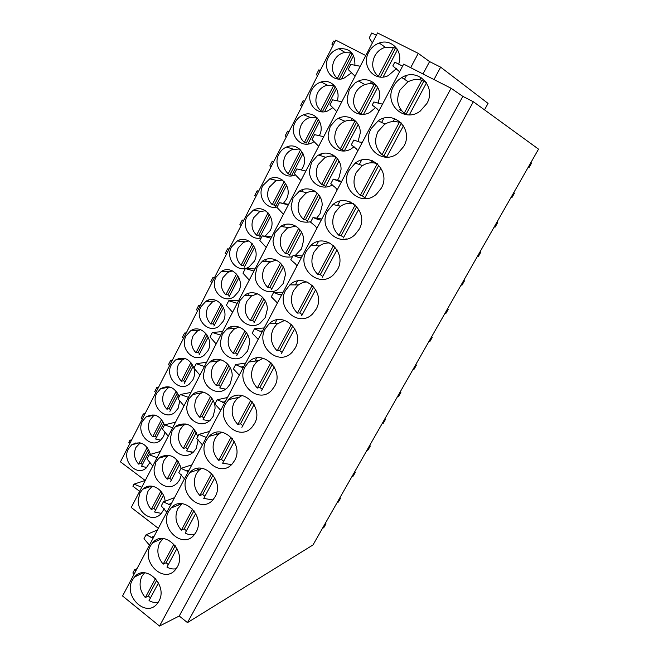 <?xml version="1.0" encoding="UTF-8"?>
<svg xmlns="http://www.w3.org/2000/svg" width="659" height="659" viewBox="0 0 659 659"><rect width="100%" height="100%" fill="white"/><g stroke="black" fill="none" stroke-linecap="round" stroke-linejoin="round"><path stroke-width="0.99" d="M405.746 114.592L404.84 113.546M423.284 81.246L425.706 81.732M393.547 86.247C383.274 103.661 404.189 123.48 420.22 111.099L426.859 103.562C436.884 86.733 417.674 67.136 401.784 77.581C398.267 79.681 395.515 82.573 393.547 86.247M451.077 88.257L403.662 64.121L122.566 595.983L159.519 626.05L451.077 88.257L462.849 96.387L473.36 101.741L538.535 149.14L312.992 544.952L187.469 622.615L473.36 101.741M158.86 601.214C168.342 585.316 145.598 563.124 134.461 577.045L132.426 579.986C122.978 595.893 146.034 618.274 157.204 603.669L158.86 601.214M245.288 366.577C235.172 383.662 258.822 404.956 271.862 390.087L274.597 386.298C284.696 369.361 261.722 348.24 248.674 362.088L245.288 366.577M254.432 423.745C264.448 406.949 241.392 385.647 228.706 399.585L225.633 403.736C215.617 420.656 239.25 442.14 251.944 427.246L254.432 423.745M316.065 309.293C326.296 292.143 303.692 271.417 289.869 284.877L285.693 290.182C275.413 307.564 298.881 328.462 312.696 313.791L316.065 309.293M381.264 188.235C391.495 171.06 370.342 150.952 355.25 163.119L349.171 170.146C338.792 187.724 361.247 208.005 376.363 194.257L381.264 188.235M371.149 128.596C360.803 146.141 382.599 166.2 398.176 153.02L403.835 146.306C413.992 129.263 393.687 109.394 378.184 120.811L371.149 128.596M306.46 250.914C296.113 268.402 319.376 289.103 333.602 274.63L337.392 269.704C347.647 252.496 325.381 231.968 311.147 245.115L306.46 250.914M359.114 229.357C369.386 212.132 347.59 191.81 332.927 204.545L327.614 210.905C317.234 228.475 340.168 248.962 354.83 234.793L359.114 229.357M234.629 460.517C244.547 443.886 221.482 422.394 209.134 436.39L206.325 440.245C196.415 456.975 219.999 478.648 232.347 463.763L234.629 460.517M177.304 566.962C186.901 550.875 164.025 528.856 152.616 542.827L150.417 545.957C140.853 562.078 164.075 584.294 175.516 569.59L177.304 566.962M168.729 511.335C159.041 527.67 182.411 549.705 194.141 534.919L196.077 532.11C205.781 515.832 182.815 493.986 171.101 507.99L168.729 511.335M187.362 476.103C177.559 492.635 201.053 514.49 213.088 499.646L215.18 496.631C224.999 480.172 201.959 458.499 189.94 472.519L187.362 476.103M295.141 348.15C305.315 331.09 282.48 310.175 269.053 323.857L265.305 328.726C255.099 345.975 278.699 367.071 292.11 352.268L295.141 348.15M159.519 626.05L179.232 616.008L462.849 96.387M399.609 71.79L392.822 65.925L394.799 62.168L402.591 66.139M136.026 575.562L136.685 575.068M191.192 472.091L191.678 470.971M172.477 507.446L173.144 506.194M154.099 542.168L154.758 540.932M179.232 616.008L187.469 622.615M433.993 79.566L440.657 67.16L488.055 103.414L484.505 109.847M149.436 545.15L143.975 538.749L145.005 536.797L146.067 534.787L157.468 529.951M166.809 512.282L161.266 505.906L163.383 501.878L174.536 497.652M184.471 478.854L178.836 472.511L180.994 468.417L191.884 464.817M202.428 444.866L196.712 438.556L198.903 434.388L209.529 431.447M220.699 410.302L214.883 404.025L215.979 401.932L217.116 399.782L227.454 397.517M234.711 395.927L237.471 395.326M239.283 375.144L233.368 368.892L235.634 364.584L245.692 363.018M258.188 339.377L252.175 333.166L254.481 328.775L264.234 327.935M277.423 302.975L271.31 296.805L272.464 294.606L273.658 292.349L283.098 292.25M296.995 265.939L295.413 263.789L290.776 259.811L291.953 257.57L293.173 255.272L302.283 255.947M328.742 242.43L328.479 242.932M316.921 228.245L315.315 226.103L310.595 222.157L313.025 217.536L321.798 219.01M350.316 201.959L349.641 203.227M337.202 189.866L335.563 187.733L330.769 183.828L333.24 179.124L341.659 181.431M372.302 160.705L371.198 162.781M357.853 150.796L356.189 148.67L351.305 144.807L352.54 142.451L353.825 140.021L359.666 142.072L362.326 142.319M394.716 118.661L393.176 121.561M378.876 111.017L377.179 108.892L372.211 105.078L373.842 101.972L382.5 104.163M422.979 73.956L429.586 61.592L440.657 67.16M419.865 79.78L421.093 77.49M399.609 109.732L401.776 110.893M333.297 44.903L331.922 44.194L333.528 41.047L334.904 41.748M145.161 480.46L120.465 461.852L335.736 40.125L365.794 55.562M142.319 419.042L141.166 418.193L143.316 413.967L145.112 413.58M158.654 387.039L156.9 387.344L155.804 389.485L154.717 391.627L155.886 392.459M172.386 360.143L170.656 360.374L168.44 364.707L169.635 365.539M178.128 359.394L184.99 358.504M186.291 332.902L184.594 333.042L182.354 337.441L183.556 338.256M200.377 305.298L198.721 305.356L196.448 309.804L197.667 310.611M214.661 277.324L213.03 277.291L211.877 279.548L210.732 281.805L211.967 282.604M229.126 248.978L227.536 248.855L226.367 251.137L225.205 253.427L226.457 254.217M243.797 220.246L242.24 220.024L241.054 222.347L239.876 224.661L241.145 225.444M258.657 191.118L257.142 190.805L255.939 193.161L254.745 195.509L256.03 196.275M273.732 161.595L272.249 161.191L271.03 163.572L269.819 165.953L271.121 166.711M289.004 131.668L287.563 131.157L285.1 135.993L286.418 136.734M304.499 101.321L303.099 100.712L300.595 105.613L301.937 106.346M320.2 70.554L318.841 69.838L316.312 74.805L317.663 75.521M129.996 443.186L128.851 442.337L129.914 440.245L131.734 439.784M372.376 42.884L369.205 37.942L371.783 32.958L376.338 35.248M158.317 528.345L131.256 507.488L377.533 32.95L418.251 53.379L429.586 61.592M178.655 505.008L179.314 503.764M197.214 470.024L198.128 468.285M216.111 434.396L216.663 433.367M254.992 361.099L256.648 357.994M275.001 323.388L276.871 319.87M295.413 284.91L297.464 281.047M316.254 245.634L318.454 241.491M337.54 205.509L339.83 201.184M359.312 164.47L361.618 160.112M381.61 122.442L383.835 118.249M404.486 79.311L406.479 75.563M410.656 67.688L418.251 53.379M139.634 491.35L132.912 486.235L133.983 484.151L145.31 480.411M152.781 466.02L147.015 458.928L149.198 454.71L160.31 451.506M168.267 436.176L162.419 429.116L164.635 424.824L175.533 422.18M183.985 405.895L178.054 398.852L179.174 396.677L180.302 394.502L190.97 392.426M199.941 375.152L193.919 368.134L196.201 363.727L206.646 362.236M216.136 343.949L210.032 336.963L212.346 332.482L222.544 331.592M232.578 312.267L226.383 305.306L228.731 300.759L238.682 300.504M249.267 280.1L242.982 273.172L245.37 268.559L255.058 268.938M266.22 247.43L259.844 240.543L262.266 235.856L271.689 236.894M283.436 214.257L276.961 207.404L279.424 202.642L288.568 204.372M314.277 190.838L314.03 191.316M300.924 180.558L294.351 173.745L296.855 168.91L305.858 171.06M333.05 154.964L332.482 156.043M318.692 146.331L312.02 139.551L314.557 134.642L323.701 136.685M352.128 118.496L351.239 120.202M336.741 111.552L329.961 104.822L332.54 99.822L341.823 101.75M372.426 83.99L370.943 82.556L370.317 83.751M355.077 76.213L348.199 69.525L350.819 64.45L360.251 66.254M372.541 84.014L373.332 82.515M163.762 456.736L164.206 455.88M213.458 361.264L214.315 359.616M230.362 328.775L231.449 326.683M247.735 295.405L248.871 293.222M265.412 261.434L266.565 259.226M283.419 226.836L284.548 224.67M301.773 191.58L302.827 189.545M320.488 155.623L321.411 153.844M339.599 118.9L340.308 117.541M359.13 81.378L359.517 80.629M354.896 65.233C355.209 53.47 349.896 47.967 338.948 48.725C334.327 49.944 330.802 52.794 328.388 57.284C322.094 68.495 332.078 82.532 343.611 78.446L351.568 72.811M231.482 247.01C224.67 258.962 238.146 274.325 249.127 266.879L254.275 261.269C261.055 249.489 248.064 234.25 237.191 241.029L231.482 247.01M216.127 277.068C209.298 289.037 223.113 304.557 233.904 296.789L238.616 291.517C245.42 279.696 232.059 264.3 221.35 271.434L216.127 277.068M200.995 306.707C194.15 318.676 208.244 334.335 218.846 326.296L223.17 321.337C229.991 309.499 216.317 293.955 205.789 301.385L200.995 306.707M319.302 135.696C325.678 124.362 314.878 110.061 303.61 114.748C299.919 116.141 297.094 118.686 295.141 122.376C288.576 133.975 300.059 148.572 311.592 143.044L314.096 141.669M337.153 100.778C341.205 89.863 331.345 78.413 321.081 81.98C316.954 83.306 313.808 86.008 311.641 90.069C305.199 101.494 315.974 115.836 327.548 110.984L332.82 107.656M283.386 203.392L286.294 199.446C292.958 187.823 280.907 172.955 269.745 178.836L262.85 185.591C256.919 196.127 266.335 210.254 277.217 206.918M301.336 169.981L302.654 167.856C309.228 156.356 297.761 141.701 286.508 147.031C283.197 148.448 280.652 150.845 278.881 154.214C272.332 165.771 283.988 180.492 295.389 174.816M265.149 236.169L270.174 230.584C276.895 218.87 264.341 203.804 253.311 210.163L247.051 216.523C241.21 226.894 250.494 241.037 261.219 237.883M164.503 425.08C160.294 415.475 154.14 412.765 146.034 416.958L142.509 421.208C135.721 433.045 150.516 449.207 160.343 440.451L163.531 436.513L164.948 432.164M179.116 396.792C174.948 387.286 168.778 384.584 160.623 388.686L156.834 393.168C150.013 405.063 164.684 421.101 174.709 412.485L178.128 408.316L179.767 400.886M193.944 368.101C189.817 358.718 183.647 356.017 175.434 360.003L171.348 364.748C164.519 376.676 179.034 392.599 189.248 384.139L192.93 379.732C194.726 376.108 195.064 372.261 193.96 368.183M207.947 350.736C214.776 338.899 200.83 323.215 190.484 330.909L186.069 335.933C179.223 347.886 193.548 363.677 203.96 355.415L207.947 350.736M150.417 454.356C146.595 443.655 140.342 440.484 131.676 444.825L128.39 448.861C121.627 460.641 136.52 476.91 146.158 468.055L149.914 462.494M134.84 443.993L135.35 442.988M149.016 416.29L149.568 415.203M163.399 388.184L163.984 387.039M177.996 359.666L178.605 358.471M192.807 330.719L193.425 329.516M207.849 301.328L208.45 300.15M223.121 271.483L223.689 270.363M238.64 241.161L239.151 240.156M254.407 210.336L254.835 209.513M270.445 178.993L270.742 178.424M340.283 48.947L339.682 48.577M398.662 64.137C403.53 51.295 391.405 38.247 379.238 43.041C374.633 44.721 371.108 47.819 368.686 52.316C360.877 65.916 374.469 82.383 388.217 75.67L396.553 68.495M255.173 275.248C254.679 287.431 268.246 296.122 277.768 289.507L283.255 283.469L285.289 275.24C285.775 262.826 271.903 254.316 262.546 261.063L257.158 267.101L255.173 275.248M295.306 255.428L301.501 248.871L303.568 240.535C304.054 228.113 290.174 219.727 280.652 226.465L274.992 232.759L272.974 240.996C274.572 253.237 281.047 258.485 292.398 256.738M222.338 334.162L220.419 342.112C219.941 354.081 233.097 363.018 242.323 356.774L247.636 351L249.604 342.96C250.066 330.777 236.622 322.012 227.553 328.38L222.338 334.162M239.604 300.899L237.652 308.947C237.174 321.024 250.527 329.838 259.901 323.412L265.297 317.506L267.299 309.376C267.776 297.077 254.119 288.436 244.909 294.993L239.604 300.899M358.043 141.669L360.267 132.945C360.695 121.215 348.281 113.084 338.322 118.348L336.016 119.707L330.274 126.297L328.149 134.84C327.663 146.916 340.917 155.162 351.09 148.901L354.072 146.743M378.101 103.562L379.806 95.86C380.202 84.476 368.496 76.444 358.504 81.024L355.16 82.877L349.319 89.616L347.161 98.273C346.708 110.053 359.32 118.2 369.6 112.574L375.696 107.532M316.707 218.154L320.052 213.705L322.152 205.27C322.63 193.029 309.137 184.718 299.441 191.061L293.115 197.848L291.064 206.193C292.687 218.516 299.268 223.706 310.801 221.77M337.441 180.278L338.907 177.946L341.049 169.404C341.502 157.394 328.495 149.173 318.651 155.022L317.193 155.919L311.542 162.369L309.458 170.813C308.964 182.93 322.333 191.283 332.35 184.899M197.741 436.596C193.639 425.319 186.761 421.603 177.106 425.434L175.385 426.694L172.123 430.862L170.294 438.54C169.849 450.196 182.419 459.463 191.225 453.754L193.458 452.074L196.291 448.334L198.153 439.759M181.184 468.351C177.205 456.975 170.417 453.12 160.804 456.794L158.918 458.186L155.903 462.107L154.099 469.694C153.662 481.259 166.052 490.617 174.726 485.082L177.09 483.286L179.709 479.777L181.349 474.777M210.476 361.239L205.336 366.906L203.45 374.757C202.98 386.627 215.938 395.672 225.024 389.617L226.91 388.225L230.246 383.958L232.182 376.017C232.643 363.941 219.406 355.053 210.476 361.239M193.664 393.588L188.598 399.132L186.744 406.9C186.291 418.663 199.043 427.815 207.989 421.933L210.064 420.393L213.137 416.397L215.04 408.555C215.493 396.578 202.453 387.583 193.664 393.588M165.104 501.227C164.297 490.28 152.608 482.586 144.758 487.668L142.723 489.184L139.93 492.874L138.151 500.379C137.723 511.837 149.931 521.294 158.473 515.923L160.944 514.036L164.248 508.748M352.614 53.931L352.153 53.873M397.072 48.914L395.515 48.618M143.316 413.967L144.478 414.808M129.914 440.245L131.059 441.093M134.148 574.071L132.846 573.025L134.51 569.862L136.998 568.684M157.081 457.733L149.198 454.71M141.751 487.265L133.983 484.151M136.026 570.521L134.51 569.862M146.067 534.787L153.135 538.139M322.902 111.841L320.727 110.646L333.685 85.489L326.353 85.431C322.523 86.667 319.599 89.171 317.589 92.927C314.565 99.979 315.612 105.885 320.727 110.646M303.099 100.712L304.433 101.445M376.215 85.25L375.383 85.143M360.555 113.636L361.173 114.328M383.76 155.359L385.639 157.155M401.043 122.739L399.791 122.607M287.563 131.157L288.889 131.899M342.556 149.964L343.668 151.026M333.24 179.124L338.99 181.25L341.601 181.546M363.595 196.819L364.847 197.865M365.218 198.137L365.943 198.623M376.75 163.259L375.861 163.267M272.249 161.191L273.551 161.941M313.025 217.536L318.676 219.735L321.246 220.065M320.472 220.032L318.676 219.735M345.975 238.756L346.519 239.044M352.944 203.31L352.326 203.392M257.142 190.805L258.427 191.571M288.288 204.908L279.424 202.642M293.173 255.272L298.716 257.537L301.245 257.908M301.344 257.718L298.716 257.537M242.24 220.024L243.509 220.806M270.997 238.228L262.266 235.856M273.658 292.349L279.111 294.68L281.599 295.084M281.83 294.639L279.111 294.68M227.536 248.855L228.788 249.637M253.97 271.03L245.37 268.559M254.481 328.775L259.844 331.18L262.29 331.617M262.661 330.917L259.844 331.18M213.03 277.291L214.266 278.09M237.207 303.338L228.731 300.759M235.634 364.584L240.914 367.047L243.311 367.516M243.814 366.577L240.914 367.047M198.721 305.356L199.941 306.155M220.699 335.151L212.346 332.482M217.116 399.782L224.661 402.806M225.287 401.628L222.305 402.303M184.594 333.042L185.805 333.858M204.43 366.495L196.201 363.727M198.903 434.388L206.325 437.502M170.656 360.374L171.851 361.198M188.408 397.361L180.302 394.502M180.994 468.417L188.301 471.613M189.158 469.982L186.019 471.045M156.9 387.344L158.078 388.176M172.625 427.773L164.635 424.824M163.383 501.878L170.574 505.156M171.546 503.311L168.325 504.555M154.222 536.096L150.927 537.522M353.578 55.554L341.51 78.923M350.506 52.852L343.973 52.646C339.682 53.766 336.411 56.41 334.171 60.57C331.106 67.712 332.161 73.643 337.35 78.38L350.506 52.852L352.722 54.079M338.569 79.031L337.35 78.38M339.237 79.064L352.211 53.906M426.488 82.845L409.346 114.839M421.851 80.274C416.999 78.849 412.246 79.442 407.608 82.07L400.005 90.052C395.911 99.262 397.319 106.989 404.239 113.224L421.851 80.274L426.34 82.622M423.646 81.485L406.117 114.238L404.239 113.224M397.509 49.639L383.126 77.012M393.563 47.316L384.452 47.547C380.185 49.104 376.932 51.962 374.683 56.122C371.141 64.228 372.36 70.974 378.348 76.345L393.563 47.316L397.344 49.367M379.312 76.922L378.348 76.345M380.325 77.037L395.285 48.544M336.461 88.701L324.582 111.725M334.747 86.032L333.685 85.489M322.539 111.437L335.283 86.724M403.473 125.803L386.66 157.163M399.338 122.385C394.164 120.778 389.181 121.495 384.386 124.526L377.904 131.693C373.884 140.746 375.268 148.415 382.055 154.708L399.338 122.385L401.776 123.53M382.055 154.708L386.668 157.147M384.057 155.475L401.249 123.34M377.673 87.392L363.521 114.32M374.114 84.418C370.778 83.38 367.417 83.553 364.04 84.929C360.349 86.535 357.516 89.179 355.539 92.87C352.046 100.86 353.249 107.557 359.147 112.969L374.114 84.418L376.553 85.678M375.91 85.448L361.008 113.85L359.147 112.969M319.607 121.355L307.893 144.041M316.921 117.59L309.104 117.755C305.677 119.048 303.058 121.404 301.245 124.823C298.263 131.775 299.293 137.649 304.343 142.451L317.07 117.739M318.437 119.378L306.213 143.094L304.343 142.451M380.894 167.921L364.789 197.98M377.253 163.696C371.841 161.941 366.692 162.732 361.816 166.084L356.214 172.559C352.268 181.456 353.628 189.075 360.3 195.418L377.31 163.712M360.3 195.418L362.401 195.937L364.971 197.642M362.401 195.937L378.843 165.203M358.166 124.518L344.253 150.993M354.979 120.918C351.354 119.74 347.754 119.996 344.163 121.676C340.942 123.274 338.454 125.721 336.7 129.016C333.273 136.883 334.459 143.547 340.258 149L354.979 120.918L355.769 121.264M340.258 149L344.179 151.002M342.202 149.692L356.618 122.22M303 153.531L291.533 175.731M299.499 148.975L292.217 149.601C289.144 150.919 286.78 153.135 285.133 156.265C282.2 163.119 283.213 168.968 288.189 173.795L300.496 149.914M288.189 173.795L291.706 175.401M290.125 174.297L301.847 151.554M358.751 209.241L343.347 237.981M353.372 203.582C348.471 202.626 343.949 203.697 339.83 206.794L334.929 212.668C331.049 221.408 332.391 228.978 338.94 235.37L355.185 204.974M338.94 235.37L341.14 235.667L343.668 237.388M341.14 235.667L356.741 206.514M338.981 161.027L325.521 186.645M335.332 156.545C331.716 155.565 328.19 155.977 324.763 157.789L318.173 164.569C314.804 172.32 315.966 178.943 321.683 184.438L335.991 157.13M321.683 184.438L325.703 186.308M323.701 184.948L337.457 158.728M286.632 185.237L275.569 206.662M282.316 179.989L275.66 180.978L269.251 187.247C266.36 194.018 267.365 199.834 272.274 204.694L284.161 181.612M272.274 204.694L274.259 205.056L275.824 206.168M274.259 205.056L285.495 183.26M337.029 249.786L322.309 277.25M329.928 242.99C325.645 242.685 321.79 243.921 318.355 246.688L314.03 252.035C310.224 260.635 311.542 268.155 317.976 274.589L333.528 245.502M317.976 274.589L320.274 274.663L322.753 276.409M320.274 274.663L335.052 247.051M320.117 196.926L307.185 221.556M315.29 191.472C311.971 190.929 308.807 191.53 305.809 193.276L299.952 199.553C296.624 207.19 297.777 213.771 303.404 219.307L317.177 193.029M303.404 219.307L305.496 219.636L307.465 221.02M305.496 219.636L318.618 194.627M270.503 216.482L259.835 237.149M265.396 210.641L259.415 211.901L253.6 217.799C250.749 224.48 251.738 230.263 256.582 235.148L268.065 212.849M256.582 235.148L258.616 235.378L260.165 236.507M258.616 235.378L269.383 214.504M315.71 289.565L301.649 315.793M307.045 281.912C303.42 282.085 300.191 283.378 297.366 285.8L293.51 290.693C289.779 299.145 291.072 306.616 297.398 313.091L312.267 285.265M297.398 313.091L299.787 312.951L302.226 314.722M299.787 312.951L313.766 286.822M301.567 232.24L289.136 255.898M295.603 225.988L287.258 228.162L282.011 233.978C278.741 241.507 279.877 248.048 285.413 253.616L298.667 228.327M285.413 253.616L287.579 253.781L289.515 255.173M287.579 253.781L300.084 229.942M254.605 247.282L244.316 267.2M248.756 240.939L243.468 242.364L238.163 247.916C235.354 254.514 236.334 260.272 241.112 265.182L252.199 243.649M241.112 265.182L243.196 265.28L244.72 266.417M243.196 265.28L253.501 245.305M294.787 328.602L281.36 353.644M284.779 320.332L276.821 324.162L273.361 328.652C269.696 336.963 270.973 344.385 277.184 350.901L291.41 324.294M277.184 350.901L279.663 350.555L282.06 352.351M279.663 350.555L292.876 325.859M283.312 266.977L271.376 289.696M276.294 260.083L269.086 262.455L264.358 267.859C261.145 275.273 262.266 281.78 267.711 287.373L280.462 263.056M267.711 287.373L269.943 287.373L271.854 288.79M269.943 287.373L281.863 264.679M238.929 277.637L229.019 296.838M232.396 270.874L227.8 272.381L222.948 277.62C220.172 284.128 221.144 289.853 225.856 294.787L236.565 273.996M225.856 294.787L227.989 294.762L229.497 295.907M227.989 294.762L237.841 275.668M274.243 366.931L261.442 390.82M263.122 358.199L256.697 361.791L253.575 365.926C249.975 374.106 251.227 381.479 257.331 388.036L270.931 362.607M257.331 388.036L259.901 387.484L262.257 389.304M259.901 387.484L272.373 364.18M265.355 301.163L253.904 322.959M257.389 293.741L251.268 296.171L246.985 301.204C243.822 308.511 244.926 314.977 250.296 320.603L262.546 297.225M250.296 320.603L252.586 320.447L254.473 321.872M252.586 320.447L263.921 298.848M223.483 307.564L213.928 326.065M216.325 300.455L212.396 301.97L207.939 306.905C205.204 313.33 206.16 319.03 210.806 323.989L221.144 303.923M210.806 323.989L212.997 323.833L214.48 325.002M212.997 323.833L222.404 305.595M254.077 404.56L241.878 427.329M242.059 395.482L236.976 398.72L234.134 402.55C230.601 410.598 231.836 417.913 237.841 424.503L250.815 400.219M237.841 424.503L240.486 423.77L242.8 425.607M240.486 423.77L252.24 401.809M247.685 334.788L236.696 355.703M238.896 326.963L233.78 329.327L229.884 334.022C226.77 341.23 227.857 347.664 233.146 353.315L244.926 330.851M233.146 353.315L235.502 353.002L237.355 354.443M235.502 353.002L246.277 332.482M208.252 337.07L199.051 354.888M200.542 329.665L197.247 331.131L193.136 335.785C190.443 342.136 191.382 347.804 195.97 352.787L205.946 333.429M195.97 352.787L198.211 352.516L199.669 353.685M198.211 352.516L207.19 335.101M234.274 441.505L222.651 463.203L231.531 464.603M221.564 432.164L217.635 434.973L215.04 438.523C211.564 446.448 212.783 453.713 218.681 460.336L231.07 437.156M218.681 460.336L221.408 459.414L223.689 461.267M221.408 459.414L232.47 438.754M230.296 367.887L219.76 387.937L225.724 389.156M220.806 359.74L216.613 361.948L213.046 366.338C209.982 373.439 211.053 379.831 216.259 385.523L227.577 363.941M216.259 385.523L218.681 385.054L220.51 386.512M218.681 385.054L228.904 365.58M193.227 366.165L184.38 383.316M185.047 358.521L182.337 359.872L178.54 364.279C175.879 370.547 176.81 376.182 181.34 381.19L190.962 362.516M181.34 381.19L183.622 380.795L185.064 381.981M183.622 380.795L192.181 364.196M214.826 477.8L203.763 498.443L212.857 499.909M201.596 468.244L198.656 470.567L196.275 473.879C192.865 481.671 194.059 488.896 199.866 495.543L211.679 473.442M199.866 495.543L202.667 494.448L204.908 496.318M202.667 494.448L213.055 475.04M213.178 400.458L203.087 419.668L209.422 420.936M203.104 392.056L199.743 394.041L196.473 398.16C193.449 405.161 194.504 411.513 199.636 417.229L210.501 396.512M199.636 417.229L202.124 416.62L203.919 418.086M202.124 416.62L211.811 398.151M178.416 394.856L169.907 411.348M169.833 387.006L167.666 388.209L164.14 392.377C161.513 398.571 162.435 404.181 166.9 409.206L176.175 391.207M166.9 409.206L169.231 408.704L170.656 409.89M169.231 408.704L177.386 392.888M195.723 513.443L185.204 533.073C188.21 534.696 191.275 535.207 194.405 534.614M182.131 503.707L177.839 508.616C174.478 516.285 175.656 523.468 181.365 530.149L192.634 509.077M181.365 530.149L184.24 528.872L186.448 530.759M184.24 528.872L193.977 510.684M196.333 432.526L186.67 450.921L193.285 452.239M185.789 423.91L183.169 425.623L180.146 429.487C177.172 436.39 178.21 442.716 183.268 448.449L193.697 428.572M183.268 448.449L185.813 447.7L187.584 449.183M185.813 447.7L194.99 430.22M163.811 423.152L155.623 439.009L160.664 440.187M154.881 415.129L153.209 416.15L149.931 420.104C147.344 426.216 148.25 431.793 152.666 436.843L161.603 419.503M152.666 436.843L155.038 436.225L156.438 437.428M155.038 436.225L162.798 421.183M176.958 548.461L166.958 567.119C169.981 568.799 173.053 569.343 176.184 568.742M163.127 538.568L159.709 542.761C156.414 550.314 157.575 557.448 163.185 564.153L173.918 544.087M163.185 564.153L166.134 562.712L168.3 564.623M166.134 562.712L175.236 545.701M179.75 464.093L170.5 481.696M168.828 455.295L166.867 456.712L164.066 460.344C161.142 467.149 162.163 473.434 167.155 479.2L177.147 460.13M167.155 479.2L169.75 478.31L171.497 479.81M169.75 478.31L178.424 461.786M149.404 451.061L141.537 466.3L146.759 467.528M140.202 442.889L135.919 447.453C133.365 453.491 134.263 459.043 138.612 464.109L147.221 447.403M138.612 464.109L141.026 463.392L142.418 464.595M141.026 463.392L148.399 449.092M158.514 582.869L149.033 600.58C152.04 602.31 155.104 602.886 158.209 602.301M144.552 572.828L141.899 576.328C138.654 583.767 139.79 590.851 145.318 597.581L155.524 578.487M145.318 597.581L148.333 595.983L150.466 597.902M148.333 595.983L156.826 580.109M163.416 495.173L154.577 512.01L161.521 513.427M152.221 486.227L148.234 490.733C145.351 497.454 146.364 503.698 151.273 509.481L160.854 491.21M151.273 509.481L153.926 508.468L155.648 509.967M153.926 508.468L162.106 492.866M530.866 162.592L531.607 163.061L529.02 167.592L528.271 167.139M528.246 167.188L529.02 167.592M513.674 192.757L514.473 193.112L511.928 197.585L511.12 197.247M513.707 192.7L514.473 193.112M496.721 222.52L497.578 222.758L495.066 227.166L494.201 226.943M496.82 222.338L497.578 222.758M479.999 251.862L480.913 251.993L478.434 256.343L477.511 256.227M480.164 251.573L480.913 251.993M463.508 280.808L464.471 280.833L462.025 285.125L461.053 285.116M463.738 280.404L464.471 280.833M447.23 309.359L448.252 309.285L445.838 313.519L444.809 313.61M447.527 308.849L448.252 309.285M431.184 337.532L432.246 337.359L429.866 341.535L428.795 341.724M431.53 336.914L432.246 337.359M415.343 365.325L416.463 365.053L414.107 369.172L412.987 369.468M415.755 364.608L416.463 365.053M399.716 392.756L400.878 392.385L398.563 396.454L397.385 396.842M400.186 391.932L400.878 392.385M384.296 419.816L385.507 419.355L383.217 423.366L381.998 423.852M384.815 418.902L385.507 419.355M369.073 446.53L370.333 445.978L368.068 449.94L366.808 450.509M369.65 445.517L370.333 445.978M354.048 472.89L355.349 472.248L353.125 476.16L351.815 476.819M354.682 471.786L355.349 472.248M339.22 498.912L340.563 498.188L338.364 502.051L337.013 502.792M339.904 497.718L340.563 498.188M192.189 453.12L190.97 452.231M324.582 524.605L325.974 523.79L323.8 527.604L322.408 528.427M325.315 523.32L325.974 523.79M408.234 81.716L401.784 77.581M345.019 52.44L338.957 48.725M385.301 47.275L379.246 43.041M131.676 444.825L139.51 442.766M151.545 486.144L142.731 489.176M143.118 572.836L134.461 577.045M321.09 81.98L327.408 85.159M364.905 84.591L358.504 81.024M385.078 124.09L378.184 120.811M303.618 114.748L310.191 117.417M345.061 121.272L338.322 118.348M362.582 165.557L355.259 163.119M286.508 147.031L293.337 149.198M325.719 157.312L318.651 155.03M340.687 206.168L332.927 204.537M269.753 178.828L276.829 180.508M306.83 192.716L299.441 191.061M319.327 245.947L311.147 245.115M253.32 210.163L260.651 211.358M288.362 227.512L280.652 226.465M298.453 284.927L289.869 284.877M237.191 241.021L244.786 241.738M270.281 261.714L262.257 261.261M278.049 323.149L269.053 323.857M221.358 271.426L229.208 271.681M252.578 295.323L244.225 295.463M258.081 360.621L248.674 362.088M205.797 301.385L213.911 301.171M235.214 328.371L226.539 329.088M238.533 397.385L228.706 399.585M190.492 330.909L198.894 330.233M218.195 360.868L209.183 362.162M219.398 433.457L209.134 436.39M175.442 360.003L184.149 358.858M201.497 392.822L192.14 394.692M200.674 468.837L189.94 472.519M160.623 388.678L169.684 387.072M185.138 424.239L175.385 426.694M181.966 503.698L171.101 507.99M146.043 416.949L154.568 415.063M168.663 455.27L158.918 458.186M162.295 538.543L152.616 542.827"/></g></svg>
